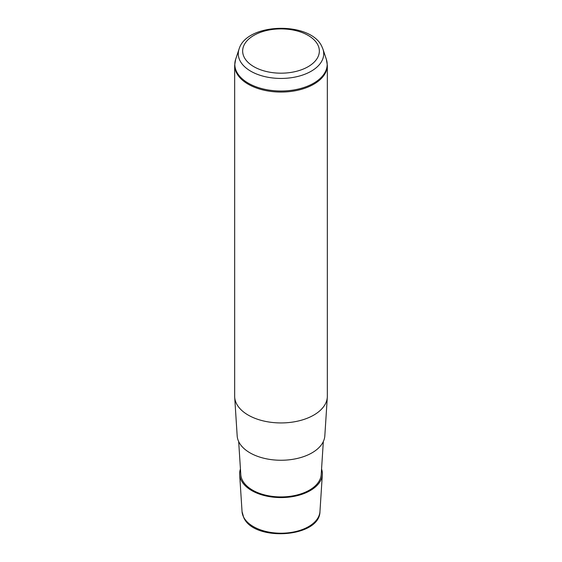 <?xml version="1.0" encoding="UTF-8"?>
<svg xmlns="http://www.w3.org/2000/svg" width="562" height="562" viewBox="0 0 562 562"><rect width="100%" height="100%" fill="white"/><g stroke="black" fill="none" stroke-linecap="round" stroke-linejoin="round"><path stroke-width="0.84" d="M321.562 469.017A41.363 23.878 180 0 1 322.335 474.581A41.363 23.878 180 0 1 286.121 497.398A41.363 23.878 180 0 1 241.309 480.426A41.363 23.878 180 0 1 239.665 474.581A41.363 23.878 180 0 1 240.438 469.017M323.326 441.563L321.204 474.56A40.232 23.225 180 0 1 285.981 496.745A40.232 23.225 180 0 1 242.398 480.236A40.232 23.225 180 0 1 240.796 474.56L238.674 441.563M327.309 397.172L324.822 435.88A43.85 25.318 180 0 1 286.43 460.06A43.85 25.318 180 0 1 238.92 442.069A43.85 25.318 180 0 1 237.178 435.88L234.691 397.172A46.337 26.751 0 0 0 236.532 403.713A46.337 26.751 0 0 0 286.739 422.729A46.337 26.751 0 0 0 327.309 397.172A46.337 26.751 0 0 0 327.337 396.182L327.337 65.304A46.337 26.751 180 0 1 287.589 91.789A46.337 26.751 180 0 1 236.532 72.835A46.337 26.751 180 0 1 234.663 65.304L234.663 396.182A46.337 26.751 0 0 0 234.691 397.172M319.961 511.546C319.94 537.63 254.2 542.056 243.739 517.609L242.039 511.546A38.989 22.508 0 0 0 243.592 517.047A38.989 22.508 0 0 0 285.826 533.043A38.989 22.508 0 0 0 319.961 511.546L322.335 474.581M317.797 44.805A38.349 22.143 180 0 1 291.797 72.287A38.349 22.143 180 0 1 244.203 57.275A38.349 22.143 180 0 1 270.203 29.793A38.349 22.143 180 0 1 317.797 44.805M239.061 49.105C246.535 22.656 310.463 21.124 321.829 46.449L322.939 49.105A42.719 24.665 180 0 1 291.074 77.746A42.719 24.665 180 0 1 240.009 60.717A42.719 24.665 180 0 1 239.061 49.105L235.654 59.298L234.663 65.304M322.939 49.105L326.346 59.298A46.182 26.667 180 0 1 291.889 90.264A46.182 26.667 180 0 1 236.686 71.852A46.182 26.667 180 0 1 235.654 59.298M242.039 511.546L239.665 474.581M326.346 59.298L327.337 65.304"/></g></svg>
